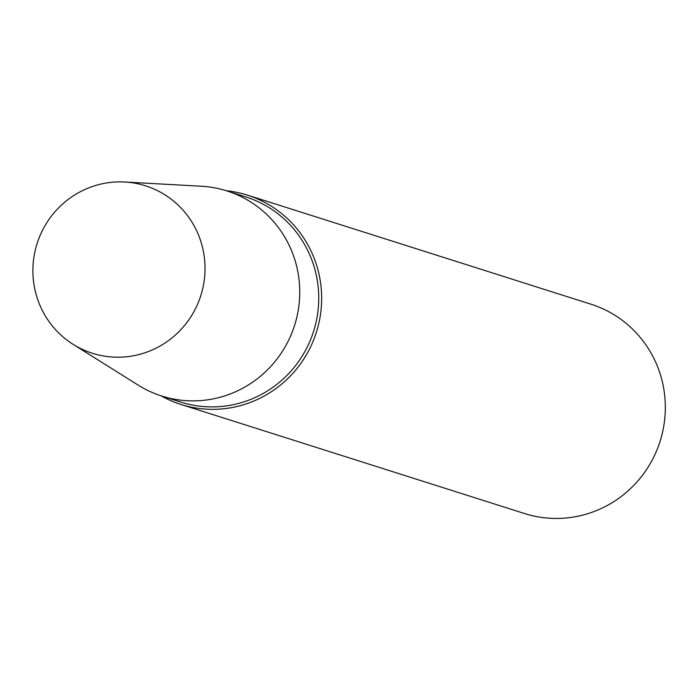 <?xml version="1.0" encoding="UTF-8"?>
<svg xmlns="http://www.w3.org/2000/svg" width="700" height="700" viewBox="0 0 700 700"><rect width="100%" height="100%" fill="white"/><g stroke="black" fill="none" stroke-linecap="round" stroke-linejoin="round"><path stroke-width="1.05" d="M161.123 395.841A109.812 107.371 -72.4 0 0 180.827 404.408L524.51 513.52A109.812 107.371 -72.4 0 0 660.074 441.359A109.812 107.371 -72.4 0 0 590.966 304.203L247.293 195.081A109.812 107.371 -72.4 0 0 226.249 190.715M180.827 404.408A109.812 107.371 -72.4 0 0 316.4 332.238A109.812 107.371 -72.4 0 0 247.293 195.081M73.176 344.382L138.224 385.149A107.616 105.219 -72.4 0 0 161.752 396.043L180.74 402.071A107.616 105.219 -72.4 0 0 313.591 331.345A107.616 105.219 -72.4 0 0 245.866 196.936L226.879 190.907A107.616 105.219 -72.4 0 0 201.373 186.235L124.731 182.009A87.85 85.899 -72.4 0 0 108.911 182.621A87.85 85.899 -72.4 0 0 35 251.361A87.85 85.899 -72.4 0 0 73.176 344.382A87.85 85.899 -72.4 0 0 200.83 295.549A87.85 85.899 -72.4 0 0 124.731 182.009M161.752 396.043A107.616 105.219 -72.4 0 0 294.604 325.316A107.616 105.219 -72.4 0 0 226.879 190.907"/></g></svg>
